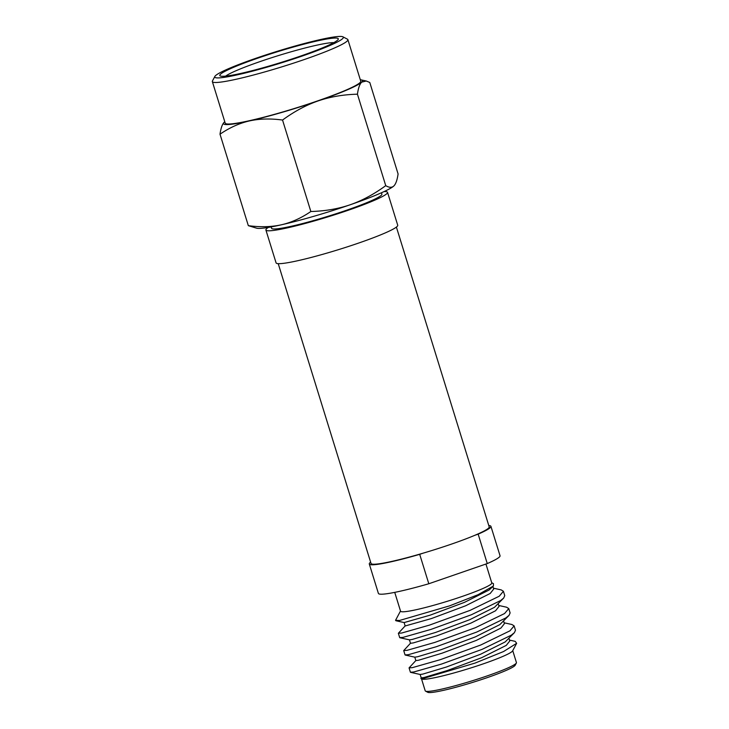 <?xml version="1.0" encoding="UTF-8"?>
<svg xmlns="http://www.w3.org/2000/svg" width="729" height="729" viewBox="0 0 729 729"><rect width="100%" height="100%" fill="white"/><g stroke="black" fill="none" stroke-linecap="round" stroke-linejoin="round"><path stroke-width="1.09" d="M421.517 678.881L425.207 690.8A47.749 4.347 -17.2 0 0 425.517 691.119L427.777 692.304A45.936 4.183 -17.2 0 0 430.42 692.55A45.936 4.183 -17.2 0 0 487.2 677.642A45.936 4.183 -17.2 0 0 515.166 665.249L516.36 662.998A47.749 4.347 -17.2 0 0 516.433 662.561L512.742 650.642M425.517 691.119A47.749 4.347 -17.2 0 0 428.26 691.384A47.749 4.347 -17.2 0 0 487.291 675.874A47.749 4.347 -17.2 0 0 516.36 662.998M420.897 678.553L421.763 679.009A47.749 4.347 162.8 0 0 424.515 679.264A47.749 4.347 -17.2 0 0 474.023 666.935A47.749 4.347 -17.2 0 0 512.615 650.888L516.651 643.306L503.593 651.526L475.08 663.071L423.148 678.526L420.888 678.553L421.253 677.806M394.735 592.367L400.567 611.203A47.749 4.347 162.8 0 0 403.62 611.777A47.749 4.347 -17.2 0 0 455.188 598.782A47.749 4.347 -17.2 0 0 491.793 582.963L485.933 564.027M419.704 554.341L428.807 583.756A63.669 5.805 162.8 0 1 382.47 594.181A63.669 5.805 162.8 0 1 378.397 593.406L369.293 563.991A63.669 5.805 -17.2 0 0 373.366 564.765A63.669 5.805 -17.2 0 0 419.704 554.341L422.993 553.202A61.847 5.632 -17.2 0 0 474.871 535.286A61.847 5.632 -17.2 0 0 489.195 526.876L396.394 227.083M370.624 562.141A63.669 5.805 -17.2 0 0 369.293 563.991M302.262 56.033A67.305 6.133 -17.2 0 0 342.912 36.814A67.305 6.133 -17.2 0 0 339.04 36.45A67.305 6.133 -17.2 0 0 269.256 53.828A67.305 6.133 -17.2 0 0 214.855 76.454A67.305 6.133 -17.2 0 0 219.065 77.885A67.305 6.133 -17.2 0 0 302.262 56.033M214.855 76.454L212.458 80.955A70.941 6.461 -17.2 0 0 212.349 81.602A70.941 6.461 -17.2 0 0 216.896 82.459A70.941 6.461 -17.2 0 0 304.585 59.432A70.941 6.461 -17.2 0 0 347.888 39.648A70.941 6.461 -17.2 0 0 347.432 39.175L342.912 36.814M334.338 38.072A62.029 5.65 162.8 0 1 338.21 39.393A62.029 5.65 162.8 0 1 300.439 56.124A62.029 5.65 162.8 0 1 223.767 76.263A62.029 5.65 162.8 0 1 220.194 75.925A62.029 5.65 162.8 0 1 264.7 55.832A62.029 5.65 162.8 0 1 334.338 38.072M225.671 76.108A58.393 5.322 162.8 0 1 275.972 56.343A58.393 5.322 162.8 0 1 332.16 42.656A58.393 5.322 162.8 0 1 333.8 42.637M260.271 228.387A72.763 6.634 162.8 0 1 256.799 228.241L248.325 225.662C260.472 227.302 271.525 227.001 281.503 224.769A72.763 6.634 162.8 0 1 260.271 228.387M400.503 611.011L395.555 620.306L399.492 620.488L449.574 605.863L478.087 594.691L493.378 586.043L493.478 583.683L491.738 582.772M415.894 660.501L409.069 667.892L410.418 672.238L413.735 671.992L441.537 664.064L482.106 649.357L511.275 635.196L514.419 632.644L515.476 630.239L514.127 625.883L511.931 624.516L504.122 622.785M409.069 667.892L412.386 667.636L440.188 659.718L480.757 645.001L509.926 630.84L514.127 625.883M410.536 643.197L403.711 650.587L405.06 654.934L408.377 654.688L436.179 646.76L476.748 632.052L505.917 617.891L509.061 615.34L510.118 612.934L508.769 608.578L506.573 607.211L498.764 605.48M403.711 650.587L407.037 650.332L434.839 642.413L475.399 627.696L504.577 613.536L508.769 608.578M405.178 625.892L398.353 633.282L399.702 637.629L403.019 637.374L430.83 629.455L471.39 614.747L500.568 600.587L503.703 598.035L504.76 595.629L503.411 591.274L501.215 589.907L493.405 588.175M398.353 633.282L401.679 633.027L429.481 625.108L470.041 610.392L499.219 596.231L503.411 591.274M509.48 640.089L515.193 641.356L516.651 643.306M224.769 121.734A72.763 6.634 -17.2 0 0 224.268 122.171C222.29 124.094 220.878 128.104 220.012 134.2L248.325 225.662M224.058 122.372L224.04 122.399A72.763 6.634 -17.2 0 0 249.364 120.941C259.433 118.699 270.495 118.408 282.542 120.048L310.855 211.51C325.152 211.109 338.274 208.858 350.212 204.758C362.14 200.621 373.977 194.242 385.741 185.649C389.158 187.708 391.856 187.818 393.824 185.977L394.061 185.749A72.763 6.634 162.8 0 1 393.824 185.977C395.783 184.091 397.205 180.081 398.089 173.949L369.776 82.477L366.25 81.001L361.684 82.149A72.763 6.634 -17.2 0 0 361.292 79.908A72.763 6.634 -17.2 0 0 360.308 79.771M282.542 120.048C294.197 111.501 306.043 105.131 318.072 100.93C330.128 96.811 343.25 94.56 357.429 94.187L385.741 185.649M357.429 94.187C358.294 88.081 359.716 84.072 361.684 82.149A72.763 6.634 -17.2 0 1 318.072 100.93A72.763 6.634 -17.2 0 1 249.364 120.941C239.322 123.256 229.535 127.675 220.012 134.2M393.824 185.977A72.763 6.634 -17.2 0 1 350.212 204.758A72.763 6.634 -17.2 0 1 281.503 224.769C291.463 222.491 301.25 218.071 310.855 211.51M347.888 39.648L360.746 81.183A70.941 6.461 -17.2 0 1 306.362 104.684A70.941 6.461 -17.2 0 1 229.744 123.994A70.941 6.461 162.8 0 1 225.206 123.137L212.349 81.602M381.486 192.766L381.896 194.105A57.755 5.258 -17.2 0 1 337.618 213.232A57.755 5.258 -17.2 0 1 275.252 228.961A57.755 5.258 162.8 0 1 271.553 228.259L271.133 226.919M387.546 192.356L397.724 225.234A63.669 5.805 -17.2 0 1 348.918 246.329A63.669 5.805 -17.2 0 1 280.155 263.652A63.669 5.805 162.8 0 1 276.081 262.887L265.903 230.009A63.669 5.805 162.8 0 0 269.976 230.774A63.669 5.805 -17.2 0 0 338.739 213.442A63.669 5.805 -17.2 0 0 387.546 192.356A63.669 5.805 -17.2 0 0 384.119 191.563M265.903 230.009A63.669 5.805 162.8 0 1 268.281 227.421M422.993 553.202A61.847 5.632 -17.2 0 1 374.988 564.2A61.847 5.632 162.8 0 1 371.025 563.453L278.223 263.661M428.807 583.756L487.264 563.572L478.16 534.147A63.669 5.805 -17.2 0 0 490.927 526.338A63.669 5.805 -17.2 0 0 488.785 525.563M474.871 535.286L478.16 534.147M490.927 526.338L500.039 555.753A63.669 5.805 162.8 0 1 487.264 563.572M420.141 674.434L421.207 677.897L423.977 677.533L447.415 670.498L481.669 657.704L506.263 645.384L509.762 641.001L508.979 638.467M414.783 657.13L415.858 660.592L418.619 660.228L442.066 653.193L476.31 640.399L500.905 628.079L504.404 623.696L503.621 621.163M409.425 639.825L410.5 643.288L413.261 642.923L436.707 635.888L470.952 623.095L495.556 610.774L499.046 606.391L498.262 603.858M395.874 620.734L404.148 622.566L405.142 625.983L431.349 618.584L465.594 605.79L490.198 593.47L493.688 589.087L492.904 586.553M410.582 672.348L420.223 674.48L422.911 674.07L446.348 667.035L480.593 654.241L505.197 641.93L514.419 632.644M405.224 655.043L414.865 657.175L417.553 656.765L440.99 649.73L475.235 636.936L499.839 624.616L509.061 615.34M399.875 637.738L409.507 639.871L412.195 639.461L435.632 632.426L469.877 619.632L494.481 607.312L503.703 598.035M404.148 622.566L430.274 615.121L464.528 602.327L489.123 590.007L493.378 586.043M361.292 79.908L366.25 81.001"/></g></svg>
